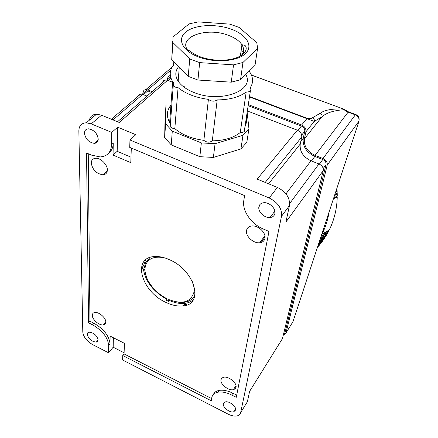 <?xml version="1.0" encoding="UTF-8"?>
<svg xmlns="http://www.w3.org/2000/svg" width="438" height="438" viewBox="0 0 438 438"><rect width="100%" height="100%" fill="white"/><g stroke="black" fill="none" stroke-linecap="round" stroke-linejoin="round"><path stroke-width="0.66" d="M261.152 203.517L261.185 203.878M265.023 236.843L261.212 242.466M259.23 205.685L259.707 205.767M247.946 228.444L247.815 227.787M167.535 79.705L167.606 78.687C167.792 76.907 168.701 75.845 170.338 75.5M143.018 93.458L143.056 92.621C143.221 90.797 144.162 89.779 145.881 89.571L147.841 89.905L152.178 91.608M292.173 322.987L293.066 321.333M283.758 334.501L284.454 334.386L286.009 332.891L292.918 321.788L358.919 121.414C359.494 118.468 358.306 116.278 355.344 114.838L355.826 114.548M248.308 104.633L301.623 124.978C304.799 126.505 306.239 128.767 305.948 131.761L304.432 138.786C303.72 146.089 307.262 151.63 315.07 155.408L323.003 158.518C326.157 160.056 327.564 162.257 327.213 165.115L286.009 332.891M323.003 158.518L355.344 114.838L347.887 112.084L343.907 109.724L344.328 109.418L343.677 109.292L343.907 109.724C333.751 110.453 326.43 112.818 321.941 116.815L314.254 121.425L249.468 96.957M305.948 131.761L314.254 121.425C314.615 119.744 314.024 118.528 312.486 117.762C311.538 118.556 309.765 118.742 307.169 118.326L301.623 124.978M312.486 117.762L320.222 113.256C321.727 113.995 322.297 115.183 321.941 116.815L304.432 138.786M343.589 108.991L343.677 109.292M343.961 109.199L251.39 74.997M327.213 165.115L359.012 121.063M186.265 305.193L184.414 304.311M144.973 270.027L144.6 269.852M284.541 333.247L285.045 332.442L326.02 164.644C326.288 162.432 325.204 160.73 322.762 159.536L314.84 156.432C306.337 152.32 302.472 146.281 303.244 138.326L304.749 131.301C304.974 128.98 303.857 127.234 301.399 126.051L248.143 105.706M184.809 303.802L187.103 304.892M144.151 92.484L146.265 90.666L147.787 90.923L143.423 94.696M151.356 92.325L147.787 90.923M168.734 78.659L170.552 76.683M281.809 339.636L282.45 338.607L323.239 170.596L285.926 222.017L289.452 205.57C290.131 197.888 286.113 191.839 277.402 187.42L257.172 179.115L297.347 130.185L247.35 110.967M137.943 96.387L138.523 95.123L139.574 94.301L140.669 94.044L142.64 94.384L113.02 119.908M147.009 96.108L142.64 94.384M162.509 82.612C162.898 80.997 163.916 80.116 165.559 79.957L167.551 80.302L119.284 122.481L101.567 115.205L96.59 114.17C92.621 114.384 90.212 116.388 89.357 120.187M172.118 82.054L167.551 80.302M297.347 130.185C300.55 131.728 302.006 134.006 301.722 137.012L265.214 182.416M323.239 170.596C323.578 167.727 322.16 165.509 318.979 163.949L310.991 160.795C303.123 156.974 299.537 151.395 300.227 144.064L301.722 137.012M274.172 212.008L275.004 212.359M258.891 206.802C257.768 211.68 264.503 218.173 270.005 217.533C272.682 217.243 274.314 215.912 274.894 213.547C276.126 208.734 269.414 202.115 263.884 202.712C261.103 203.002 259.438 204.36 258.891 206.802M96.59 114.17L86.22 122.799L91.241 123.872L111.734 132.407L117.663 127.195L135.785 134.68L129.971 140.001L129.725 147.392L244.601 195.594L243.813 200.44C241.935 210.651 251.138 223.982 263.287 229.008L268.987 231.456L236.263 397.326L231.713 395.027C226.446 392.448 221.809 391.506 217.801 392.207C214.313 392.957 212.293 394.846 211.74 397.868L211.264 400.792L122.749 355.536L122.602 359.987L228.083 414.118C231.461 415.804 234.45 416.407 237.04 415.925C239.049 415.47 240.259 414.364 240.665 412.612L247.382 401.728L249.605 391.369L282.45 338.607M129.971 140.001L269.189 197.971C278.021 202.487 282.127 208.614 281.503 216.334L240.665 412.612M235.606 410.034C236.58 406.628 229.309 400.836 225.384 401.887L223.336 403.781C222.449 407.225 229.682 412.935 233.602 411.879L235.606 410.034M124.102 352.787L113.174 347.219L108.564 352.782L92.73 344.657C86.79 341.175 83.477 336.997 82.798 332.119L78.856 130.869C78.982 125.81 81.435 123.116 86.22 122.799M98.15 339.948C96.88 335.371 93.874 332.781 89.133 332.168L87.72 332.88L87.233 334.386C88.553 338.963 91.564 341.541 96.278 342.116L97.658 341.421L98.15 339.948M108.673 345.314C107.786 337.419 102.432 330.597 92.599 324.843L93.978 323.271C103.795 329.009 109.139 335.826 110.009 343.715L108.673 345.314L108.564 352.782M92.599 324.843L88.569 322.811L86.549 152.993L91.454 155.101L100.11 156.941C107.255 156.421 111.071 152.325 111.559 144.66L111.734 132.407M84.452 133.229C85.525 139.038 88.794 142.41 94.258 143.352C96.782 143.171 98.112 141.737 98.238 139.043C97.236 133.24 93.984 129.834 88.481 128.827C85.881 129.002 84.539 130.469 84.452 133.229M245.187 126.264L245.127 125.657M247.158 112.216L248.937 128.734L246.824 142.29L240.927 148.915L213.383 157.439L199.848 156.678L171.231 144.907L164.666 137.505L165.071 118.495L166.002 104.896L165.619 123.768L164.666 137.505M213.383 157.439L215.069 143.702L201.343 142.908L172.293 131.137L171.231 144.907M201.343 142.908L199.848 156.678M215.069 143.702L242.981 135.304L240.927 148.915M244.962 126.73C246.342 123.959 246.775 121.091 246.266 118.123M170.355 124.447L170.201 126.533C171.066 127.787 172.61 128.487 174.828 128.63C182.066 134.811 191.751 138.72 203.873 140.352C206.774 142.574 209.583 142.733 212.304 140.839C224.305 140.609 233.618 137.828 240.248 132.5C243.774 132.479 245.22 131.395 244.585 129.248L250.366 91.022M170.929 105.18C166.654 110.48 166.226 116.251 169.654 122.492L170.415 123.686M172.293 131.137L165.619 123.768M248.937 128.734L242.981 135.304M173.902 62.037L173.426 64.183L173.908 64.753C169.479 69.883 169.063 75.506 172.66 81.632L173.755 83.209L173.251 85.58C174.16 86.817 175.769 87.512 178.074 87.666C185.652 93.765 195.759 97.669 208.406 99.366C211.444 101.561 214.374 101.742 217.193 99.913C229.698 99.782 239.372 97.143 246.216 91.991C249.884 91.996 251.379 90.951 250.695 88.854L250.021 88.082C253.306 83.253 253.41 78.21 250.339 72.954L249.145 71.18M178.573 66.702C175.14 71.038 174.915 75.73 177.905 80.789C180.971 85.563 186.38 89.483 194.133 92.555C220.632 103.565 255.338 90.529 245.784 74.526M184.535 86.133L183.423 86.691M244.059 53.118L241.114 50.638M198.206 21.9L189.096 23.904L172.994 36.94L172.939 42.595L189.753 58.938L199.657 62.618L233.536 64.857L242.959 62.475L257.593 48.355L256.81 42.694L239.121 27.413L229.747 24.123L198.206 21.9M172.692 41.221L171.707 59.847L188.214 76.338L197.943 80.028L231.264 82.174L240.544 79.727L255.004 65.366L257.593 48.355M172.939 42.595L171.707 59.847M189.753 58.938L188.214 76.338M199.657 62.618L197.943 80.028M174.828 128.63L178.074 87.666M203.873 140.352L208.406 99.366M212.304 140.839L217.193 99.913M240.248 132.5L246.216 91.991M131.307 148.055L130.792 162.646L113.053 155.085L113.245 143.149L111.559 144.66M113.053 155.085L117.176 151.313L117.663 127.195M130.984 157.165L117.176 151.313M107.354 170.092C107.633 164.841 100.778 157.872 95.708 158.271C92.84 158.512 91.356 160.122 91.252 163.106C92.555 169.878 96.459 173.776 102.963 174.806C105.728 174.565 107.195 172.994 107.354 170.092M105.793 322.1C106.084 317.993 98.911 311.703 94.822 312.491C93.19 312.754 92.352 313.712 92.319 315.355C92.122 319.51 99.256 325.691 103.324 324.892C104.906 324.624 105.728 323.693 105.793 322.1M220.982 379.735C219.931 384.038 228.505 390.931 233.377 389.689L235.151 388.845L236.027 387.263C237.199 383.02 228.576 376.012 223.692 377.233L221.852 378.098L220.982 379.735M169.714 259.811C163.998 257.226 158.726 256.153 153.902 256.597C131.657 258.031 141.677 291.867 166.062 302.466C172.227 305.379 177.938 306.518 183.183 305.888C204.113 304.618 195.184 270.657 169.714 259.811M246.539 230.448C245.291 236.044 253.421 243.632 259.723 242.761C262.592 242.406 264.328 240.955 264.924 238.42C266.326 232.906 258.201 225.148 251.861 225.97C248.866 226.326 247.092 227.815 246.539 230.448M93.978 323.271L89.96 321.251L88.262 153.733M110.009 343.715L110.13 336.094L124.43 343.321L124.058 353.915L122.749 355.536M211.625 398.591L124.058 353.915M236.695 395.131L232.879 393.209C227.618 390.641 222.986 389.705 218.984 390.411C216.213 390.986 214.357 392.328 213.405 394.435M108.564 153.267C111.548 151.044 113.108 147.672 113.245 143.149M145.558 259.882L143.483 265.828L142.766 266.638L142.662 268.516L144.967 269.6C144.825 279.499 154.565 292.458 166.429 298.431L166.276 300.216L167.42 300.78L168.57 301.311L168.729 299.532C182.268 304.645 190.639 302.313 193.837 292.535L195.151 293.153M143.412 268.866C145.159 281.021 152.813 291.089 166.374 299.072M142.766 266.638L145.077 267.722L145.969 264.262C148.964 258.042 155.183 255.912 164.633 257.867M191.839 280.424C193.481 284.081 194.226 287.503 194.061 290.673L195.118 291.171M150.059 257.391L145.575 262.696L144.633 266.364L145.077 267.722M143.483 265.828L144.633 266.364M144.567 269.408L146.369 276.854M176.585 301.924C185.843 303.55 191.986 301.136 195.019 294.681M169.309 299.778L168.57 301.311M169.249 300.473C174.997 302.981 180.308 303.934 185.186 303.326C188.554 302.85 191.296 301.601 193.404 299.576M113.174 347.219L113.365 337.725M88.569 322.811L89.96 321.251M235.83 387.904L234.757 387.537M245.921 404.099L247.382 401.728M242.959 62.475L240.544 79.727M233.536 64.857L231.264 82.174M328.363 231.795L322.237 235.737L321.804 236.542L327.684 233.06L327.071 234.155M327.936 232.381L327.684 233.06M329.195 211.653C327.783 220.232 325.133 228.291 321.229 235.836M329.568 229.386L329.327 229.89L323.49 233.284L323.08 234.1L328.933 230.689L328.106 232.277M336.641 196.443L337.233 197.1C336.921 208.751 334.287 219.679 329.327 229.89M329.157 229.988L328.933 230.689M317.676 247.152L318.924 245.603M319.428 245.138L317.774 246.32M317.649 246.709L318.596 246.112M320.616 243.544L319.165 245.45M321.109 243.063L318.196 245.05M318.048 245.488L320.293 244.092M322.231 241.426L320.835 243.408M318.503 244.119L321.914 242.006M322.718 240.922L318.661 243.632M323.775 239.247L322.439 241.3M324.246 238.721L319.182 242.055M319.006 242.597L323.468 239.854M325.242 237.013L323.967 239.132M325.697 236.465L319.751 240.331M319.554 240.922L324.952 237.648M326.628 234.724L325.423 236.903M326.803 234.62L320.901 238.141L320.441 238.929L326.354 235.381M333.636 198.173L336.318 197.023L336.357 196.563M336.318 197.023L336.335 196.574M333.455 198.732L337.233 197.1M337.255 195.846L337.249 196.186L333.805 197.653M336.499 193.722L337.249 194.335L337.249 196.186M334.692 194.976L336.329 194.291L336.329 193.793M337.227 193.12L334.884 194.39M334.528 195.474L337.249 194.335M336.329 194.291L336.329 193.864M335.749 191.762L336.247 191.559L336.231 191.012L336.997 191.171L337.233 193.421M337.107 190.393L335.962 191.116M335.601 192.205L337.167 191.57M336.247 191.559L336.236 191.176M336.838 188.466L337.123 190.656M336.68 188.931L336.997 188.811M264.574 237.593L263.446 237.741M147.841 89.905L170.771 70.146M315.07 155.408L348.385 111.81M249.534 96.535L307.169 118.326M320.222 113.256C324.438 110.037 332.157 108.613 343.381 108.991L251.417 75.062M281.503 216.334L289.452 205.57M91.241 123.872L101.567 115.205M269.189 197.971L277.402 187.42M230.755 29.001C215.244 23.477 194.598 24.747 185.789 32.001C176.749 39.168 182.411 51.065 198.868 57.093C215.2 63.236 237.522 61.419 245.488 53.551C253.701 45.776 246.37 34.416 230.755 29.001M228.039 35.199C206.731 26.882 178.047 36.808 187.612 50.14L189.774 50.879C190.256 51.18 192.419 53.589 199.755 56.606C211.872 61.298 228.647 61.462 238.277 57.05C248.368 51.881 246.605 46.647 244.869 45.355L241.924 44.714C239.285 40.778 234.659 37.608 228.039 35.199M231.713 395.027L232.879 393.209M300.227 144.064L268.565 183.79M310.991 160.795L285.965 193.842M318.979 163.949L289.677 203.528M171.017 78.271L168.351 80.608M301.399 126.051L297.835 130.393M304.749 131.301L301.705 135.068M303.244 138.326L300.796 141.392M314.84 156.432L311.407 160.965M322.762 159.536L319.373 164.119M326.02 164.644L323.206 168.51M285.045 332.442L283.249 335.322M241.322 55.396C244.059 52.056 244.256 48.492 241.924 44.714L240.385 55.976M258.984 206.386L259.301 206.282M145.881 89.571L172.276 66.91M359.116 119.881C359.28 117.313 358.142 115.517 355.694 114.504L348.243 111.756L344.328 109.418M274.861 211.089L270.005 217.533M111.345 119.218L140.669 94.044M117.537 121.764L165.559 79.957M169.654 122.492L172.66 81.632M170.201 126.533L173.251 85.58M235.989 385.626L233.377 389.689M145.969 264.262L145.575 262.696M218.984 390.411L217.801 392.207M98.172 139.936L94.258 143.352M142.142 94.214L146.265 90.666M167.048 80.132L170.634 77M105.793 322.04L103.324 324.892M235.573 408.731L233.602 411.879M185.186 303.326L183.183 305.888M107.31 170.754L102.963 174.806M178.167 81.2L179.257 67.386M264.891 235.792L259.723 242.761M98.15 339.921L96.278 342.116"/></g></svg>
